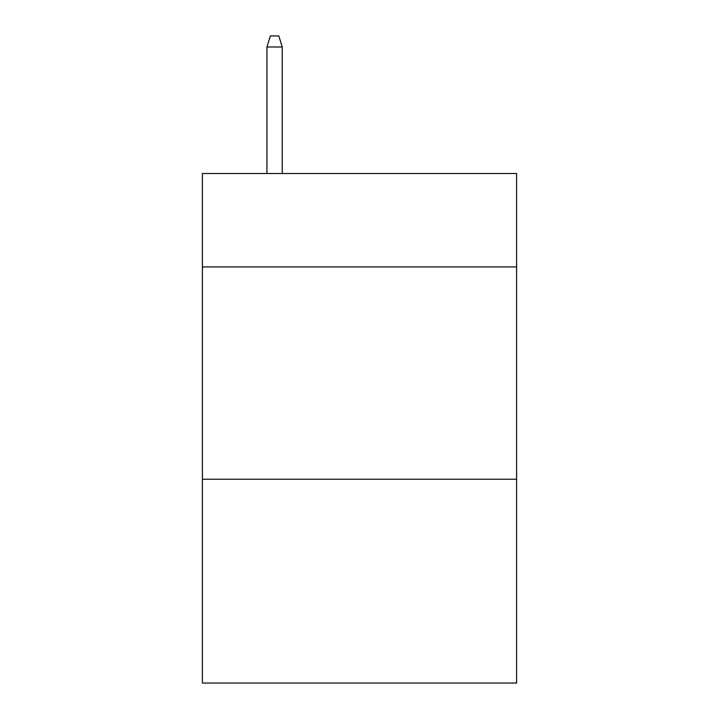<?xml version="1.0" encoding="UTF-8"?>
<svg xmlns="http://www.w3.org/2000/svg" width="719" height="719" viewBox="0 0 719 719"><rect width="100%" height="100%" fill="white"/><g stroke="black" fill="none" stroke-linecap="round" stroke-linejoin="round"><path stroke-width="1.08" d="M516.601 266.938L516.601 173.522L202.399 173.522L202.399 266.938L516.601 266.938L516.601 683.05L202.399 683.05L202.399 266.938M516.601 479.24L202.399 479.24M282.225 173.522L282.225 46.987L266.938 46.987L266.938 173.522M266.938 46.987L270.335 35.95L278.828 35.95L282.225 46.987"/></g></svg>
